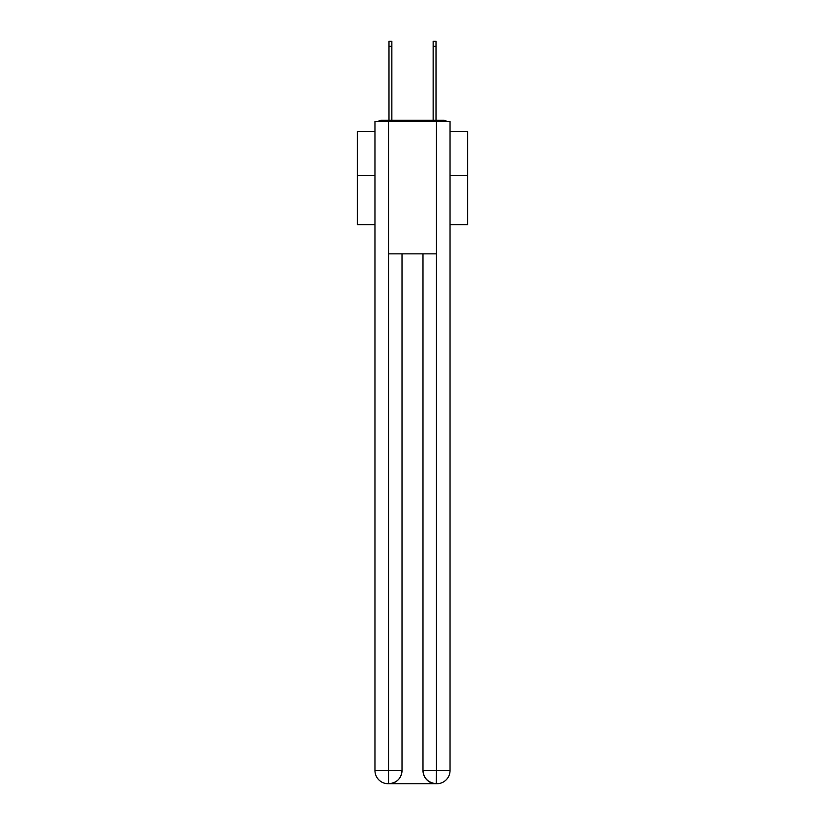 <?xml version="1.0" encoding="UTF-8"?>
<svg xmlns="http://www.w3.org/2000/svg" width="825" height="825" viewBox="0 0 825 825"><rect width="100%" height="100%" fill="white"/><g stroke="black" fill="none" stroke-linecap="round" stroke-linejoin="round"><path stroke-width="1.24" d="M450.037 224.72L467.692 224.72L467.692 131.546L450.037 131.546M374.963 175.488L357.308 175.488L357.308 131.546L374.963 131.546M357.308 175.488L357.308 224.72L374.963 224.72M446.665 121.399A4.414 4.414 0 0 0 443.737 120.295L381.263 120.295A4.414 4.414 0 0 0 378.335 121.399M467.692 175.488L450.037 175.488M381.263 120.295L388.988 120.295L388.988 41.25L391.854 41.25L391.854 120.295L395.278 120.295M429.722 120.295L433.146 120.295L433.146 41.25L436.012 41.25L436.012 120.295L443.737 120.295M388.544 121.399L388.544 253.863L436.456 253.863L436.456 121.399L374.963 121.399L374.963 770.498A13.252 13.252 0 0 0 388.214 783.75L436.239 783.75A13.252 13.252 0 0 1 422.988 770.498L422.988 253.863L422.988 770.498C423.658 778.315 428.082 782.729 436.239 783.75L436.456 770.498L450.037 770.498A13.252 13.252 0 0 1 436.786 783.75L436.549 783.75M436.456 121.399L450.037 121.399L450.037 770.498M402.012 253.863L402.012 770.498A13.252 13.252 0 0 1 388.761 783.75C396.959 782.894 401.373 778.48 402.012 770.498L402.012 253.863M374.963 770.498A13.252 13.252 0 0 0 388.214 783.75A13.252 13.252 0 0 1 374.963 770.498L388.544 770.498L388.544 783.75M402.012 770.498L388.544 770.498L388.544 253.863M422.988 770.498L436.456 770.498L436.456 253.863M388.988 46.324L391.854 46.324M436.012 46.324L433.146 46.324"/></g></svg>
